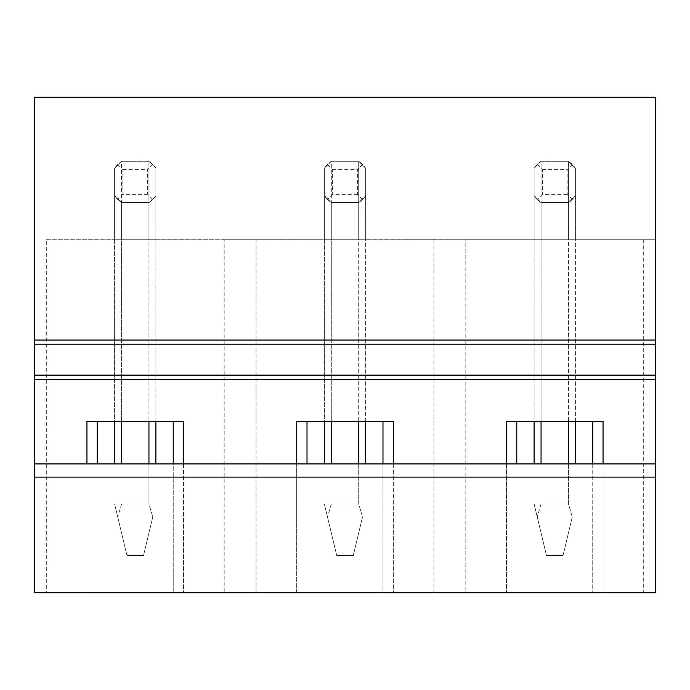 <?xml version="1.0" encoding="UTF-8"?>
<svg xmlns="http://www.w3.org/2000/svg" width="690" height="690" viewBox="0 0 690 690"><rect width="100%" height="100%" fill="white"/><g stroke="black" fill="none" stroke-linecap="round" stroke-linejoin="round"><path stroke-width="0.52" stroke-dasharray="3.45 2.59" d="M34.5 463.913L655.5 463.913M655.5 375.144L34.5 375.144M34.5 344.172L655.5 344.172M34.5 97.264L655.5 97.264L655.5 592.736L655.5 239.715L655.5 592.736L34.5 592.736L34.5 97.264M121.552 421.383L121.552 161.305L114.6 168.248L121.552 161.305L148.945 161.305L148.945 239.715L155.888 239.715L148.945 239.715L148.945 202.593L121.552 202.593L121.552 239.715L148.945 239.715L121.552 239.715L121.552 161.305L117.731 164.427L114.6 168.248L114.6 239.715L121.552 239.715L114.6 239.715L114.6 168.248A24.771 24.771 0 0 1 121.552 161.305L148.945 161.305A24.771 24.771 0 0 1 155.888 168.248L155.888 195.641A24.771 24.771 0 0 1 148.945 202.593L121.552 202.593A24.771 24.771 0 0 1 114.6 195.641L114.6 463.913M331.304 421.383L331.304 161.305L324.352 168.248L331.304 161.305L358.697 161.305L358.697 239.715L365.648 239.715L358.697 239.715L358.697 202.593L331.304 202.593L331.304 239.715L358.697 239.715L331.304 239.715L331.304 161.305L327.483 164.427L324.352 168.248L324.352 239.715L331.304 239.715L324.352 239.715L324.352 168.248A24.771 24.771 0 0 1 331.304 161.305L358.697 161.305A24.771 24.771 0 0 1 365.648 168.248L365.648 195.641A24.771 24.771 0 0 1 358.697 202.593L331.304 202.593A24.771 24.771 0 0 1 324.352 195.641L324.352 463.913M541.055 421.383L541.055 161.305L534.112 168.248L541.055 161.305L568.448 161.305L568.448 239.715L575.4 239.715L568.448 239.715L568.448 202.593L541.055 202.593L541.055 239.715L568.448 239.715L541.055 239.715L541.055 161.305L537.234 164.427L534.112 168.248L534.112 239.715L541.055 239.715L534.112 239.715L534.112 168.248A24.771 24.771 0 0 1 541.055 161.305L568.448 161.305A24.771 24.771 0 0 1 575.4 168.248L575.4 195.641A24.771 24.771 0 0 1 568.448 202.593L541.055 202.593A24.771 24.771 0 0 1 534.112 195.641L534.112 463.913M86.94 463.913L86.94 592.736L97.264 592.736L34.5 592.736L34.5 239.715L34.5 592.736L46.308 592.736L46.308 239.715L224.19 239.715L224.19 592.736L256.059 592.736L256.059 239.715L433.941 239.715L433.941 592.736L465.81 592.736L465.81 239.715L655.5 239.715L46.308 239.715M296.691 463.913L296.691 592.736L173.233 592.736L173.233 421.383L86.94 421.383L86.94 592.736L183.557 592.736L173.233 592.736L173.233 463.913M183.557 463.913L183.557 592.736L183.557 421.383L173.233 421.383M97.264 421.383L97.264 463.913M46.308 592.736L224.19 592.736M643.692 239.715L643.692 592.736L655.5 592.736L382.985 592.736L382.985 421.383L296.691 421.383L296.691 592.736L393.309 592.736L382.985 592.736L382.985 463.913M393.309 463.913L393.309 592.736L393.309 421.383L382.985 421.383M307.015 421.383L307.015 463.913M224.19 239.715L256.059 239.715M256.059 592.736L433.941 592.736M592.736 463.913L592.736 592.736L592.736 421.383L506.443 421.383L506.443 592.736L506.443 463.913M516.767 463.913L516.767 421.383M603.06 463.913L603.06 592.736L603.06 421.383L592.736 421.383M433.941 239.715L465.81 239.715M643.692 592.736L465.81 592.736M148.945 463.913L148.945 503.967L152.766 517L148.945 503.967L121.552 503.967L148.945 503.967L148.945 202.593L152.766 199.462L155.888 195.641L155.888 168.248L155.888 239.715L155.888 195.641L148.945 202.593L121.552 202.593L114.6 195.641L121.552 202.593L117.731 199.462L114.6 195.641L114.6 168.248L114.6 421.383M155.888 421.383L155.888 168.248L148.945 161.305L148.945 421.383M358.697 463.913L358.697 503.967L362.517 517L358.697 503.967L331.304 503.967L358.697 503.967L358.697 202.593L362.517 199.462L365.648 195.641L365.648 168.248L365.648 239.715L365.648 195.641L358.697 202.593L331.304 202.593L324.352 195.641L331.304 202.593L327.483 199.462L324.352 195.641L324.352 168.248L324.352 421.383M365.648 421.383L365.648 168.248L358.697 161.305L358.697 421.383M568.448 463.913L568.448 503.967L572.269 517L568.448 503.967L541.055 503.967L568.448 503.967L568.448 202.593L572.269 199.462L575.4 195.641L575.4 168.248L575.4 239.715L575.4 195.641L568.448 202.593L541.055 202.593L534.112 195.641L541.055 202.593L537.234 199.462L534.112 195.641L534.112 168.248L534.112 421.383M575.4 421.383L575.4 168.248L568.448 161.305L568.448 421.383M121.552 161.305L148.945 161.305L155.888 168.248L152.766 164.427L148.945 161.305L121.552 161.305M155.888 463.913L155.888 195.641L148.945 202.593L121.552 202.593L121.552 463.913M152.766 517L143.503 555.579L152.766 517M121.552 503.967L117.731 517L114.6 503.967L126.986 555.579L143.503 555.579L126.986 555.579L117.731 517L121.552 503.967M152.766 199.462L147.634 194.33L147.634 169.559L152.766 164.427M147.634 194.33L122.863 194.33L117.731 199.462M117.731 164.427L122.863 169.559L122.863 194.33M122.863 169.559L147.634 169.559M331.304 161.305L358.697 161.305L365.648 168.248L362.517 164.427L358.697 161.305L331.304 161.305M365.648 463.913L365.648 195.641L358.697 202.593L331.304 202.593L331.304 463.913M362.517 517L353.254 555.579L362.517 517M331.304 503.967L327.483 517L324.352 503.967L336.746 555.579L353.254 555.579L336.746 555.579L327.483 517L331.304 503.967M362.517 199.462L357.386 194.33L357.386 169.559L362.517 164.427M357.386 194.33L332.615 194.33L327.483 199.462M327.483 164.427L332.615 169.559L332.615 194.33M332.615 169.559L357.386 169.559M541.055 161.305L568.448 161.305L575.4 168.248L572.269 164.427L568.448 161.305L541.055 161.305M575.4 463.913L575.4 195.641L568.448 202.593L541.055 202.593L541.055 463.913M572.269 517L563.014 555.579L572.269 517M541.055 503.967L537.234 517L534.112 503.967L546.497 555.579L563.014 555.579L546.497 555.579L537.234 517L541.055 503.967M572.269 199.462L567.137 194.33L567.137 169.559L572.269 164.427M567.137 194.33L542.366 194.33L537.234 199.462M537.234 164.427L542.366 169.559L542.366 194.33M542.366 169.559L567.137 169.559"/><path stroke-width="1.03" d="M655.5 592.736L655.5 477.126L34.5 477.126L34.5 592.736L655.5 592.736M34.5 477.126L34.5 463.913L655.5 463.913L655.5 477.126M655.5 463.913L655.5 375.144L34.5 375.144L34.5 463.913M655.5 375.144L655.5 344.172L34.5 344.172L34.5 375.144M655.5 344.172L655.5 340.049L34.5 340.049L34.5 344.172M655.5 340.049L655.5 97.264L34.5 97.264L34.5 340.049M173.233 463.913L173.233 421.383M86.94 463.913L86.94 421.383L183.557 421.383L183.557 463.913M97.264 463.913L97.264 421.383M382.985 463.913L382.985 421.383M296.691 463.913L296.691 421.383L393.309 421.383L393.309 463.913M307.015 463.913L307.015 421.383M506.443 463.913L506.443 421.383L603.06 421.383L603.06 463.913M592.736 463.913L592.736 421.383M516.767 463.913L516.767 421.383M148.945 463.913L148.945 421.383M121.552 463.913L121.552 421.383M155.888 421.383L155.888 463.913M114.6 421.383L114.6 463.913M358.697 463.913L358.697 421.383M331.304 463.913L331.304 421.383M365.648 421.383L365.648 463.913M324.352 421.383L324.352 463.913M568.448 463.913L568.448 421.383M541.055 463.913L541.055 421.383M575.4 421.383L575.4 463.913M534.112 421.383L534.112 463.913M655.5 379.267L34.5 379.267"/></g></svg>
